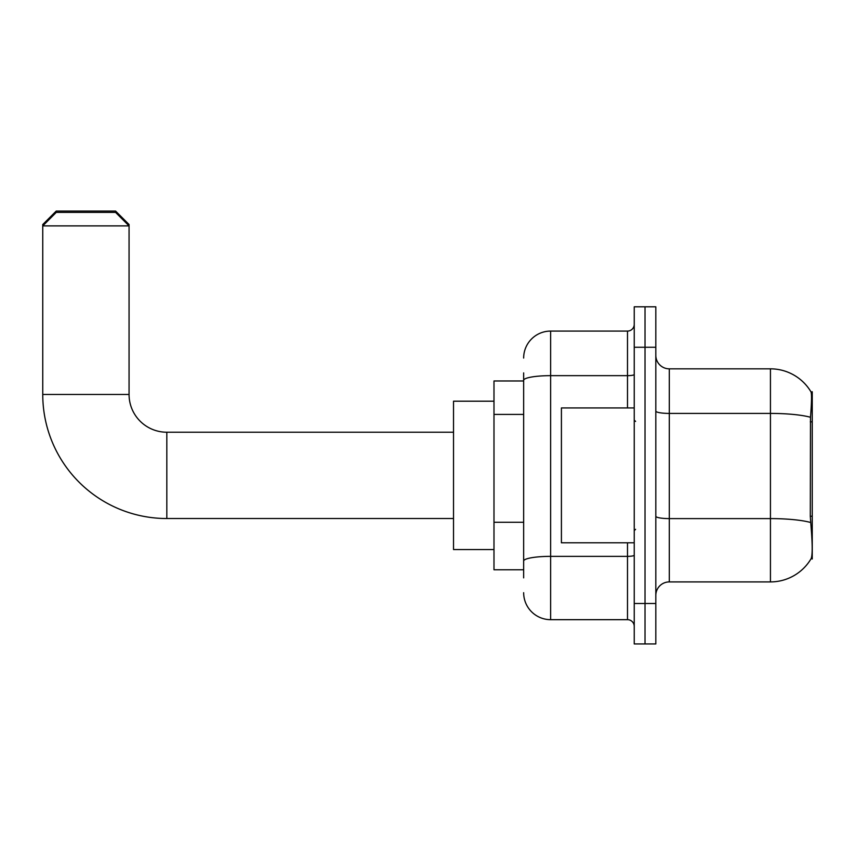 <?xml version="1.0" encoding="UTF-8"?>
<svg xmlns="http://www.w3.org/2000/svg" width="855" height="855" viewBox="0 0 855 855"><rect width="100%" height="100%" fill="white"/><g stroke="black" fill="none" stroke-linecap="round" stroke-linejoin="round"><path stroke-width="1.28" d="M812.25 558.988L811.16 558.582C812.517 555.066 812.517 544.859 811.16 527.973L810.294 516.249L810.487 417.272C811.652 402.598 811.833 394.155 811.021 391.932L812.25 391.761L812.25 558.988M523.655 406.317L523.655 372.887L523.655 380.977L493.987 380.977L493.987 569.772L523.655 569.772M655.817 595.401A13.488 13.488 0 0 1 669.305 581.913L770.441 581.913L770.441 368.836A47.196 47.196 0 0 1 810.925 391.761A47.196 47.196 0 0 0 770.441 368.836L669.305 368.836A13.488 13.488 0 0 1 655.817 355.349A13.488 13.488 0 0 0 669.305 368.836L669.305 581.913M811.16 558.582A47.196 47.196 0 0 1 770.441 581.913M645.023 603.491L645.023 643.943L655.817 643.943L655.817 603.491L645.023 603.491L645.023 643.943L634.239 643.943L634.239 603.491L645.023 603.491L645.023 347.258L645.023 603.491M634.239 603.491L634.239 306.806L645.023 306.806L645.023 347.258L645.023 306.806L655.817 306.806L655.817 603.491M811.021 391.932A47.196 47.196 0 0 0 770.441 368.836A47.196 47.196 0 0 1 811.021 391.932M523.655 577.862L523.655 372.887M523.655 358.053A26.975 26.975 0 0 1 550.631 331.077L550.631 619.672L627.495 619.672L627.495 542.807M550.631 331.077L627.495 331.077A6.744 6.744 0 0 0 634.239 324.334M523.655 565.732L523.655 530.389M634.239 626.416A6.744 6.744 0 0 0 627.495 619.672M550.631 619.672A26.975 26.975 0 0 1 523.655 592.697M634.239 407.942L561.414 407.942L561.414 542.807L634.239 542.807M453.524 518.525L166.821 518.525A124.071 124.071 0 0 1 42.75 394.465L42.75 224.534L56.238 211.057L115.575 211.057L129.062 224.534L127.716 224.534M166.821 518.525L166.821 432.224A37.759 37.759 0 0 1 129.062 394.465L129.062 225.891L42.75 225.891L56.238 212.403L115.575 212.403L129.062 225.891L129.062 224.534M493.987 401.198L453.524 401.198L453.524 549.551L493.987 549.551M44.097 224.534L42.75 224.534M812.25 421.846L810.294 421.846M812.25 516.249L810.294 516.249M523.655 414.408L493.987 414.408M523.655 522.287L493.987 522.287M810.487 417.272A47.196 8.197 180 0 0 770.441 413.414L669.305 413.414A13.488 2.341 0 0 1 655.817 411.073M810.636 522.501A47.196 8.197 180 0 0 770.441 518.6L669.305 518.6A13.488 2.341 0 0 1 655.817 516.26M655.817 347.258L634.239 347.258M634.239 555.194A6.744 1.176 0 0 1 627.495 556.359L550.631 556.359A26.975 4.681 180 0 0 523.655 561.051M523.655 380.336A26.975 4.681 180 0 1 550.631 375.655L627.495 375.655L627.495 331.077M627.495 407.942L627.495 375.655A6.744 1.176 0 0 0 634.239 374.479M42.75 394.465L129.062 394.465M635.586 421.43L634.239 420.083M635.586 529.32L634.239 530.666M453.524 432.224L166.821 432.224"/></g></svg>
